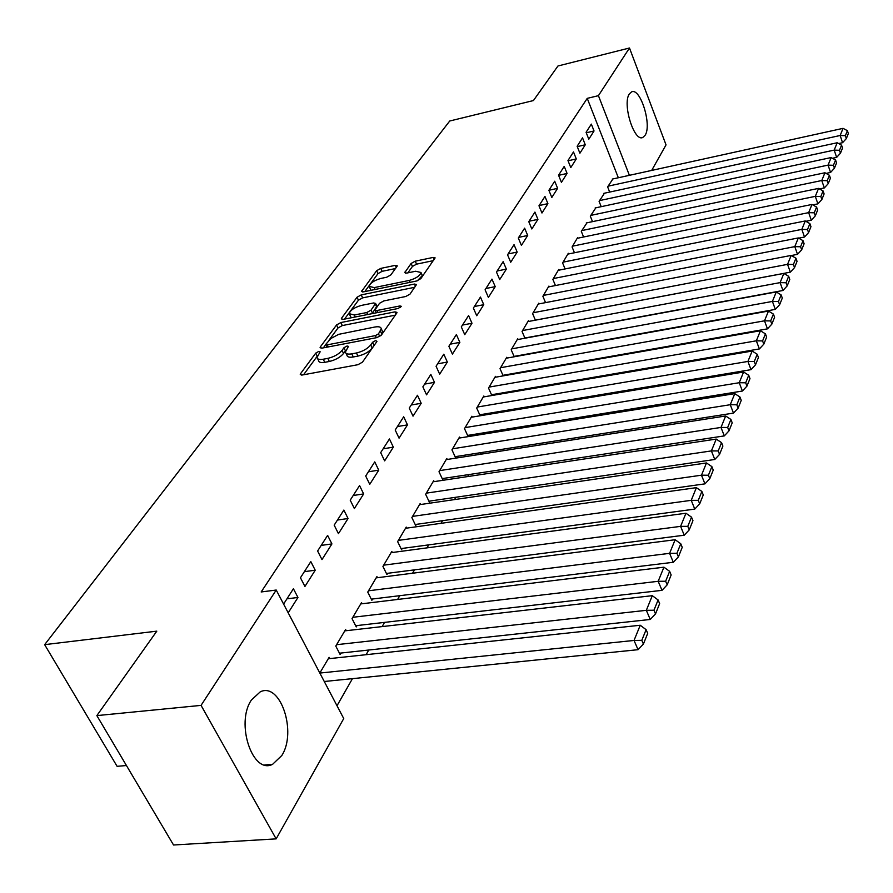 <?xml version="1.0" encoding="UTF-8"?>
<svg xmlns="http://www.w3.org/2000/svg" width="893" height="893" viewBox="0 0 893 893"><rect width="100%" height="100%" fill="white"/><g stroke="black" fill="none" stroke-linecap="round" stroke-linejoin="round"><path stroke-width="1.34" d="M318.846 351.373L315.754 353.103L300.584 373.631L300.26 374.446L302.18 375.027L357.948 364.701L362.48 362.134L376.935 341.45L375.696 340.523L372.593 342.276L370.74 344.921C367.503 348.772 362.748 351.462 356.441 352.981L351.797 353.851C347.812 354.51 345.68 353.896 345.401 351.998L348.437 346.384L347.053 345.993L343.95 347.734L342.064 350.369C338.782 354.208 334.027 356.876 327.82 358.372L323.244 359.232C319.37 359.868 317.294 359.276 317.048 357.434L320.185 351.764L318.846 351.373M317.395 355.983L303.542 374.781M374.535 344.899L372.202 348.047L370.74 344.921M345.825 350.402L343.537 353.461L342.064 350.369M645.126 135.245L642.815 137.444C634.119 142.311 622.12 103.733 629.364 93.899L631.563 91.89C640.348 87.302 652.091 125.098 645.126 135.245M281.842 755.467L272.588 764.33C252.54 774.856 235.328 723.096 251.435 699.978L260.287 691.818C280.402 681.906 297.101 731.847 281.842 755.467M396.994 266.415L397.24 265.79L395.309 265.355L380.764 268.402L376.667 270.679L361.587 291.386L363.484 291.855L416.607 280.994L420.815 278.649L435.125 257.876L433.127 257.43L415.223 261.18L411.104 263.468L404.763 272.633L406.728 273.091L415.647 271.238L420.983 272.499C419.922 275.837 415.982 278.482 409.15 280.447L374.223 287.602L369.11 286.363C370.215 283.036 374.156 280.391 380.92 278.426L386.669 277.243L390.821 274.932L396.994 266.415M618.336 177.763L587.237 98.364L261.169 591.959L276.227 590.039L343.738 718.564L276.149 838.873L201.059 705.381L276.227 590.039M587.237 98.364L598.422 95.663L629.487 47.999L666.033 144.878L651.678 170.429M276.149 838.873L173.543 845.001L96.857 715.606L156.811 631.15L44.65 644.657L449.737 121.002L533.434 100.552L557.958 65.993L629.487 47.999M96.857 715.606L201.059 705.381M340.869 322.54L336.561 324.952L320.408 346.808L320.096 347.578L322.016 348.125L376.946 337.599L381.367 335.109L396.749 313.097L397.005 312.394L394.985 311.858L340.869 322.54L342.298 325.565L338 327.965L329.004 340.188M341.584 318.154L357.044 297.224L361.241 294.891L414.475 284.052L416.484 284.543L410.01 294.121L405.735 296.509L383.811 300.919L379.547 303.296L374.96 309.994L376.935 310.507L399.908 305.953L401.325 306.321L398.133 308.487L343.202 319.37L341.293 318.868L341.584 318.154L342.198 319.46M44.65 644.657L117.083 766.317L126.449 765.535M585.272 144.778L582.526 137.846L577.135 146.262L579.903 153.228L585.272 144.778L577.28 146.619M604.472 193.212L599.08 201.338L601.212 206.674M567.077 173.443L564.22 166.388L558.549 175.24L561.429 182.339L567.077 173.443L558.594 175.352M586.991 222.803L581.31 231.354L583.598 237.002M547.911 203.649L544.953 196.449L538.97 205.781L541.962 213.014L547.911 203.649L539.115 205.557M568.584 253.958L568.316 253.299L562.601 262.955L565.079 268.938M527.696 235.484L524.626 228.15L518.308 238.007L521.412 245.385L527.696 235.484L518.71 237.371M549.195 286.787L548.905 286.095L542.877 296.275L545.556 302.627M506.353 269.117L503.15 261.638L496.475 272.052L499.712 279.576L506.353 269.117L497.167 270.981M528.734 321.435L528.422 320.699L522.048 331.459L524.961 338.224M483.772 304.68L480.445 297.056L473.368 308.085L476.75 315.754L483.772 304.68L474.373 306.511M503.462 375.819L503.864 375.149M507.101 358.06L506.766 357.278L500.024 368.664L503.194 375.875M459.862 342.365L456.379 334.585L448.878 346.283L452.405 354.108L459.862 342.365L450.239 344.162M484.207 396.827L483.839 396.001L476.695 408.056L480.11 415.647L480.713 414.631M434.478 382.36L430.839 374.424L422.869 386.848L426.553 394.84L434.478 382.36L424.633 384.102M459.94 437.95L459.527 437.057L451.947 449.86L455.519 457.596L456.156 456.524M407.487 424.878L403.681 416.774L395.197 430.002L399.059 438.162L407.487 424.878L397.407 426.553M434.154 481.628L433.708 480.668L425.648 494.298L429.377 502.179L430.058 501.029M378.744 470.164L374.747 461.893L365.695 476.014L369.747 484.33L378.744 470.164L368.418 471.772M406.728 528.12L406.226 527.093L397.631 541.604L401.549 549.653L402.263 548.425M348.058 518.509L343.861 510.059L334.183 525.151L338.447 533.657L348.058 518.509L337.465 520.039M377.471 577.704L376.913 576.599L367.737 592.092L371.856 600.297L372.615 598.991M315.229 570.225L310.82 561.597L300.45 577.771L304.937 586.455L315.229 570.225L304.368 571.654M346.216 630.704L345.602 629.498L335.779 646.085L340.099 654.446L340.925 653.051M337.007 705.749L352.456 678.647M366.119 654.692L368.776 650.026M382.137 626.596L384.537 622.388M397.608 599.46L399.763 595.676M412.555 573.228L414.486 569.857M427.021 547.867L428.729 544.864M441.008 523.331L442.515 520.686M454.548 499.578L455.876 497.267M467.664 476.572L468.814 474.574M480.378 454.28L481.349 452.572M492.702 432.67L493.516 431.241M504.657 411.695L505.315 410.534M516.254 391.357L516.779 390.442M527.517 371.6L527.908 370.919M319.817 673.032L329.115 657.337L329.774 658.599M283.594 604.07L293.406 588.744L297.949 597.462L286.943 598.835M288.193 612.832L297.949 597.462M362.1 603.757L361.52 602.596L352.032 618.626L356.251 626.919L357.044 625.558M331.928 543.926L327.619 535.387L317.607 551.003L321.982 559.598L331.928 543.926L321.201 545.4M392.34 552.51L391.815 551.439L382.93 566.43L386.948 574.556L387.685 573.295M363.652 493.929L359.566 485.58L350.212 500.169L354.365 508.575L363.652 493.929L353.193 495.503M420.659 504.512L420.179 503.518L411.863 517.572L415.691 525.542L416.384 524.347M393.344 447.159L389.448 438.965L380.686 452.628L384.637 460.866L393.344 447.159L383.142 448.799M447.248 459.46L446.813 458.533L438.999 471.738L442.649 479.541L443.308 478.436M421.195 403.29L417.466 395.264L409.251 408.09L413.024 416.16L421.195 403.29L411.226 404.998M472.252 417.087L471.861 416.227L464.505 428.651L467.999 436.309L468.613 435.259M447.36 362.056L443.799 354.197L436.074 366.253L439.68 374.167L447.36 362.056L437.626 363.831M491.92 395.51L492.456 394.606M495.827 377.159L495.47 376.355L488.527 388.075L491.853 395.521M471.995 323.255L468.591 315.553L461.301 326.905L464.751 334.652L471.995 323.255L462.485 325.063M518.074 339.485L517.739 338.737L511.198 349.799L514.234 356.776M495.224 286.642L491.954 279.096L485.089 289.812L488.393 297.402L495.224 286.642L485.937 288.495M539.104 303.866L538.803 303.162L532.608 313.622L535.398 320.174M517.17 252.072L514.033 244.66L507.548 254.795L510.718 262.241L517.17 252.072L508.084 253.947M559.018 270.144L558.739 269.485L552.867 279.397L555.446 285.559M537.932 219.354L534.918 212.088L528.779 221.676L531.826 228.976L537.932 219.354L529.047 221.252M577.905 238.174L577.648 237.549L572.078 246.948L574.456 252.764M557.612 188.345L554.709 181.223L548.882 190.309L551.818 197.476L557.612 188.345L548.916 190.265M595.843 207.823L590.306 216.162L592.517 221.643M576.286 158.932L573.496 151.933L567.959 160.561L570.783 167.594L576.286 158.932L568.048 160.796M612.888 178.957L607.642 186.894L609.685 192.073M594.035 130.97L591.333 124.116L586.076 132.309L588.8 139.219L594.035 130.97L586.266 132.789M629.398 175.329L598.422 95.663M317.662 358.707L318.533 360.515C318.79 362.357 320.866 362.96 324.739 362.324L323.244 359.232M343.537 353.461C340.266 357.312 335.522 359.979 329.316 361.475L324.739 362.324M346.015 353.282L346.886 355.113C347.165 357.01 349.297 357.624 353.282 356.977L351.797 353.851M372.202 348.047C368.988 351.909 364.221 354.599 357.926 356.106L353.282 356.977M395.32 315.151L342.298 325.565M325.923 344.374L323.355 347.868M326.135 343.928L327.262 344.843L375.406 335.601L378.498 333.859L381.278 328.814C380.987 326.938 378.833 326.347 374.826 327.028L338.693 334.339L330.99 338.436L326.135 343.928M382.159 330.689L382.729 331.906L380.831 335.701M344.519 319.114L358.439 300.204L357.044 297.224M414.776 287.289L362.636 297.871L358.439 300.204M361.319 305.428C354.376 307.426 350.324 310.172 349.174 313.666L354.32 315.006L366.755 312.539L371.041 310.139L375.629 303.453L373.676 302.95L361.319 305.428M349.621 314.604L351.25 317.774M372.013 313.666L372.459 313.175L371.041 310.139M376.879 306.12L372.459 313.175M369.512 287.233L371.03 290.314M417.332 280.804L422.333 275.513L421.954 274.653M433.406 260.622L416.551 264.149L412.443 266.438L407.867 272.856M395.443 268.559L382.115 271.338L378.018 273.604L370.562 283.74M369.334 285.403L364.779 291.587M324.271 681.504L638.06 649.691L634.03 640.448L319.839 673.065M328.278 658.755L640.236 625.245L646.108 629.677L641.81 640.337L643.418 644.043L647.704 633.36L646.108 629.677M641.81 640.337L634.03 640.448L640.236 625.245M643.418 644.043L638.06 649.691M339.463 653.207L650.249 619.463L646.331 610.321L336.605 644.69M344.787 630.871L652.303 595.676L658.096 599.962L653.955 610.232L655.518 613.893L659.637 603.612L658.096 599.962M653.955 610.232L646.331 610.321L652.303 595.676M655.518 613.893L650.249 619.463M355.648 625.725L662.003 590.34L658.174 581.298L352.835 617.286M360.739 603.925L663.934 567.189L669.638 571.341L665.642 581.243L667.171 584.859L671.145 574.947L669.638 571.341M665.642 581.243L658.174 581.298L663.934 567.189M667.171 584.859L662.003 590.34M371.276 599.158L673.322 562.277L669.594 553.336L368.519 590.786M376.165 577.871L675.141 539.729L680.767 543.759L676.916 553.303L678.401 556.875L682.241 547.32L680.767 543.759M676.916 553.303L669.594 553.336L675.141 539.729M678.401 556.875L673.322 562.277M386.401 573.462L684.239 535.208L680.6 526.368L383.677 565.169M391.078 552.678L685.958 513.241L691.506 517.136L687.789 526.345L689.24 529.884L692.946 520.664L691.506 517.136M687.789 526.345L680.6 526.368L685.958 513.241M689.24 529.884L684.239 535.208M401.035 548.592L694.776 509.088L691.227 500.337L398.356 540.388M405.511 528.288L696.395 487.656L701.865 491.451L698.281 500.337L699.699 503.842L703.271 494.934L701.865 491.451M698.281 500.337L691.227 500.337L696.395 487.656M699.699 503.842L694.776 509.088M415.2 524.515L704.945 483.861L701.485 475.199L412.566 516.388M419.498 504.679L706.486 462.954L711.877 466.626L708.417 475.221L709.79 478.681L713.25 470.086L711.877 466.626M708.417 475.221L701.485 475.199L706.486 462.954M709.79 478.681L704.945 483.861M428.919 501.196L714.78 459.482L711.397 450.909L426.318 493.148M433.038 481.796L716.231 439.077L721.555 442.649L718.206 450.943L719.557 454.381L722.895 446.065L721.555 442.649M718.206 450.943L711.397 450.909L716.231 439.077M719.557 454.381L714.78 459.482M442.214 478.603L724.29 435.907L720.986 427.434L439.657 470.622M446.176 459.627L725.663 415.982L730.909 419.453L727.672 427.479L728.989 430.873L732.215 422.836L730.909 419.453M727.672 427.479L720.986 427.434L725.663 415.982M728.989 430.873L724.29 435.907M455.095 456.68L733.488 413.102L730.251 404.719L452.584 448.788M458.902 438.117L734.783 393.634L739.962 397.017L736.825 404.786L738.12 408.134L741.235 400.354L739.962 397.017M736.825 404.786L730.251 404.719L734.783 393.634M738.12 408.134L733.488 413.102M467.597 435.427L742.396 391.034L739.225 382.729L465.13 427.602M471.258 417.254L743.612 372.001L748.725 375.283L745.688 382.807L746.95 386.133L749.975 378.599L748.725 375.283M745.688 382.807L739.225 382.729L743.612 372.001M746.95 386.133L742.396 391.034M479.731 414.798L751.013 369.657L747.921 361.442L477.297 407.052M483.247 396.994L752.163 351.049L757.208 354.242L754.272 361.531L755.5 364.824L758.436 357.524L757.208 354.242M754.272 361.531L747.921 361.442L752.163 351.049M755.5 364.824L751.013 369.657M491.507 394.762L759.374 348.94L756.338 340.813L489.118 387.093M494.889 377.326L760.456 330.745L765.435 333.859L762.589 340.925L763.794 344.173L766.64 337.096L765.435 333.859M762.589 340.925L756.338 340.813L760.456 330.745M763.794 344.173L759.374 348.94M502.949 375.306L767.467 328.858L764.497 320.821L500.593 367.704M506.208 358.216L768.493 311.054L773.405 314.09L770.648 320.933L771.831 324.159L774.588 317.294L773.405 314.09M770.648 320.933L764.497 320.821L768.493 311.054M771.831 324.159L767.467 328.858M514.067 356.396L775.325 309.391L772.412 301.432L511.745 348.862M517.203 339.641L776.285 291.955L781.141 294.913L778.462 301.555L779.622 304.736L782.301 298.083L781.141 294.913M778.462 301.555L772.412 301.432L776.285 291.955M779.622 304.736L775.325 309.391M524.872 338.012L782.949 290.493L780.091 282.623L522.584 330.555M527.897 321.592L783.853 273.425L788.653 276.305L786.052 282.757L787.191 285.905L789.78 279.442L788.653 276.305M786.052 282.757L780.091 282.623L783.853 273.425M787.191 285.905L782.949 290.493M535.376 320.14L790.35 272.153L787.548 264.361L533.132 312.751M538.289 304.022L791.198 255.42L795.942 258.233L793.408 264.495L794.524 267.621L797.047 261.348L795.942 258.233M793.408 264.495L787.548 264.361L791.198 255.42M794.524 267.621L790.35 272.153M791.365 255.521L797.527 254.338L794.792 246.624L543.379 295.427M548.402 286.932L798.331 237.94L803.019 240.686L800.563 246.769L801.657 249.861L804.102 243.767L803.019 240.686M800.563 246.769L794.792 246.624L798.331 237.94M801.657 249.861L797.527 254.338M798.71 238.163L804.515 237.025L801.825 229.389L553.37 278.56M558.259 270.3L805.263 220.962L809.895 223.641L807.506 229.546L808.578 232.604L810.956 226.688L809.895 223.641M807.506 229.546L801.825 229.389L805.263 220.962M808.578 232.604L804.515 237.025M805.843 221.297L811.302 220.203L808.656 212.646L563.081 262.151M567.848 254.103L812.005 204.452L816.582 207.064L814.26 212.813L815.32 215.838L817.631 210.078L816.582 207.064M814.26 212.813L808.656 212.646L812.005 204.452M815.32 215.838L811.302 220.203M812.775 204.888L817.899 203.85L815.309 196.36L572.547 246.167M577.191 238.319L818.557 188.39L823.078 190.946L820.823 196.538L821.861 199.53L824.105 193.926L823.078 190.946M820.823 196.538L815.309 196.36L818.557 188.39M821.861 199.53L817.899 203.85M819.517 188.925L824.317 187.932L821.772 180.52L581.767 230.584M586.288 222.949L824.942 172.762L829.407 175.262L827.219 180.699L828.224 183.668L830.412 178.22L829.407 175.262M827.219 180.699L821.772 180.52L824.942 172.762M828.224 183.668L824.317 187.932M826.07 173.398L830.557 172.449L828.068 165.116L590.753 215.403M595.162 207.957L831.149 157.559L835.569 160.003L833.426 165.294L834.43 168.23L836.551 162.928L835.569 160.003M833.426 165.294L828.068 165.116L831.149 157.559M834.43 168.23L830.557 172.449M832.432 158.273L836.641 157.38L834.185 150.113L599.516 200.612M603.813 193.346L837.188 142.757L841.552 145.146L839.476 150.303L840.458 153.205L842.534 148.048L841.552 145.146M839.476 150.303L834.185 150.113L837.188 142.757M840.458 153.205L836.641 157.38M838.639 143.55L842.557 142.701L840.146 135.502L608.055 186.179M612.252 179.091L843.07 128.346L847.39 130.679L845.37 135.703L846.33 138.582L848.35 133.548L847.39 130.679M845.37 135.703L840.146 135.502L843.07 128.346M846.33 138.582L842.557 142.701M317.238 356.173L315.754 353.103M374.055 345.401L372.593 342.276M345.435 350.826L343.95 347.734M329.316 361.475L327.82 358.372M357.926 356.106L356.441 352.981M301.309 375.116L300.584 373.631M396.023 314.135L394.985 311.858M321.078 348.203L320.408 346.808M338 327.965L336.561 324.952M328.267 346.919L327.262 344.843M376.388 337.71L375.406 335.601M379.737 336.505L378.498 333.859M381.858 334.228L380.418 331.124M362.636 297.871L361.241 294.891M415.479 286.285L414.475 284.052M377.862 312.505L376.935 310.507M400.566 307.382L399.908 305.953M355.247 316.982L354.32 315.006M367.682 314.526L366.755 312.539M376.768 307.159L375.373 304.133M375.093 289.477L374.223 287.602M410.01 282.344L409.15 280.447M405.545 273.18L404.998 271.997M412.443 266.438L411.104 263.468M416.551 264.149L415.223 261.18M434.11 259.629L433.127 257.43M362.424 291.944L361.855 290.716M378.018 273.604L376.667 270.679M382.115 271.338L380.764 268.402M396.258 267.431L395.309 265.355M642.815 137.444L641.855 137.667M272.588 764.33L264.752 764.966M327.195 347.131L326.045 344.731M382.729 331.906L381.278 328.814M376.277 312.818L375.127 310.351M377.036 306.466L375.629 303.453M422.333 275.513L420.983 272.499"/></g></svg>
